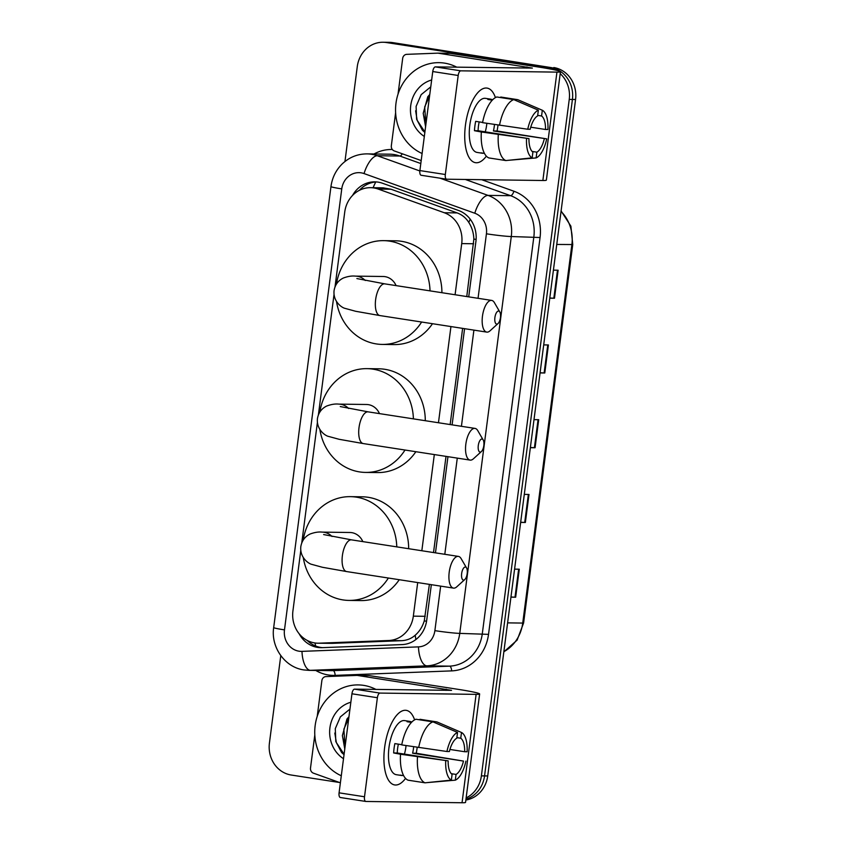 <?xml version="1.0" encoding="UTF-8"?>
<svg xmlns="http://www.w3.org/2000/svg" width="845" height="845" viewBox="0 0 845 845"><rect width="100%" height="100%" fill="white"/><g stroke="black" fill="none" stroke-linecap="round" stroke-linejoin="round"><path stroke-width="1.27" d="M466.767 296.553L473.865 239.082C473.612 232.882 471.922 227.347 468.817 222.478C465.986 217.936 462.099 214.757 457.156 212.908L391.034 189.238L383.197 187.843L370.554 187.674A28.307 25.699 -89.2 0 0 344.739 212.042L335.011 286.941M455.085 294.747L461.719 243.592A28.307 25.699 -89.2 0 0 444.29 212.739L378.169 189.058A28.307 25.699 -89.2 0 0 373.807 187.949A28.307 25.699 -89.2 0 0 370.554 187.674M300.778 550.528L292.919 610.967A28.307 25.699 -89.2 0 0 317.984 643.203L332.053 643.362L401.597 640.679C406.815 640.425 411.346 638.609 415.212 635.218C419.426 631.553 422.447 626.779 424.274 620.885L429.387 584.37M433.517 552.556L446.012 456.374M450.142 424.549L462.627 328.378M317.984 643.203A28.307 25.699 -89.2 0 0 319.188 643.182L388.732 640.51A28.307 25.699 -89.2 0 0 413.332 616.153L417.705 582.564M421.835 550.739L434.319 454.568M438.46 422.743L450.945 326.561M334.018 294.535L318.385 414.948M317.393 422.532L301.76 542.944M468.721 296.859L475.925 241.332A28.307 25.699 -89.2 0 0 458.497 210.468L382.458 183.238A28.307 25.699 -89.2 0 0 378.095 182.129A28.307 25.699 -89.2 0 0 374.842 181.855A28.307 25.699 -89.2 0 0 352.555 195.427M359.378 190.326A28.307 25.699 90.8 0 1 376.416 181.928M344.95 161.511L357.277 66.618A28.307 25.699 90.8 0 1 383.091 42.25A28.307 25.699 90.8 0 1 386.355 42.525L547.444 67.463A28.307 25.699 90.8 0 1 554.933 69.945M560.193 73.642A28.307 25.699 90.8 0 1 569.245 99.425L481.386 775.868A28.307 25.699 90.8 0 1 466.134 797.891M339.489 782.491L291.219 775.023A28.307 25.699 90.8 0 1 269.428 743.051L280.783 655.625M383.091 42.25L389.429 42.334A28.307 25.699 90.8 0 1 392.682 42.609L550.613 67.505A28.307 25.699 90.8 0 1 572.414 99.467L484.555 775.911A28.307 25.699 90.8 0 1 465.954 799.233A28.307 25.699 90.8 0 0 484.555 775.911L572.414 99.467A28.307 25.699 90.8 0 0 550.613 67.505L389.524 42.567L547.444 67.463M386.26 42.292A28.307 25.699 90.8 0 1 389.524 42.567A28.307 25.699 90.8 0 0 386.26 42.292M299.119 633.718A28.307 25.699 -89.2 0 0 320.931 647.682A28.307 25.699 -89.2 0 0 322.146 647.661L402.114 644.587A28.307 25.699 -89.2 0 0 426.714 620.23L431.341 584.677M435.471 552.852L447.956 456.68M452.096 424.855L464.581 328.673M322.536 647.65A28.307 25.699 90.8 0 1 307.21 640.436M553.781 67.547A28.307 25.699 90.8 0 1 575.572 99.509L487.723 775.953A28.307 25.699 90.8 0 1 465.859 800.035M510.961 596.992L515.661 597.225L510.94 597.161M514.584 569.139L519.295 569.203L515.661 597.225M540.082 372.761L544.782 372.994L540.061 372.93M543.705 344.897L548.416 344.961L544.782 372.994M549.799 298.021L554.489 298.253L549.768 298.19M553.412 270.157L558.122 270.22L554.489 298.253M520.668 522.252L525.368 522.485L520.647 522.421M524.291 494.388L529.002 494.452L525.368 522.485M530.375 447.501L535.075 447.744L530.354 447.681M533.998 419.648L538.709 419.712L535.075 447.744M422.109 153.515A47.172 42.82 90.8 0 1 396.421 100.481A47.172 42.82 90.8 0 1 439.009 62.657A47.172 42.82 90.8 0 1 444.438 63.111A47.172 42.82 90.8 0 1 456.775 67.177M429.566 96.108L424.676 106.935L425.447 117.888L426.419 120.339M426.229 121.764A21.326 19.361 90.8 0 1 423.218 113.283L427.771 96.763L429.778 94.471M425.584 126.708L423.218 113.283M424.327 136.446A30.758 27.917 90.8 0 1 410.733 105.551A30.758 27.917 90.8 0 1 431.658 79.99M430.77 86.855L421.18 94.629L416.11 106.396L416.617 119.251L422.437 130.278L424.845 132.443M415.634 110.801L417.155 120.275L424.898 132.052M465.447 125.176A37.74 15.706 -81.2 0 1 472.503 100.745A37.74 15.706 -81.2 0 1 495.423 97.608A37.74 15.706 -81.2 0 0 487.047 88.091A37.74 15.706 -81.2 0 0 465.447 125.176A37.74 15.706 -81.2 0 0 465.458 146.238A37.74 15.706 -81.2 0 0 486.361 156.145A37.74 15.706 -81.2 0 1 475.503 162.684A37.74 15.706 -81.2 0 1 465.447 125.176M421.19 160.561L394.235 150.906A4.721 4.278 -89.2 0 1 391.33 145.762L395.618 112.691M398.037 94.101L402.674 58.4A4.721 4.278 -89.2 0 1 406.772 54.344L437.573 53.161A4.721 4.278 -89.2 0 1 438.323 53.203L532.382 68.086L435.344 66.892L460.778 70.832A4.721 1.965 98.8 0 0 458.191 75.48L432.756 71.54A4.721 1.965 -81.2 0 1 435.344 66.892M449.445 53.319A4.721 4.278 90.8 0 1 450.195 53.362L538.846 67.082A37.74 2.007 -172.6 0 1 560.446 71.73A37.74 2.007 -172.6 0 1 556.939 72.121L460.778 70.832M560.446 71.73L546.366 180.112A37.74 2.007 -172.6 0 1 542.86 180.503L446.699 179.214A4.721 1.965 98.8 0 1 446.582 179.203A4.721 1.965 98.8 0 1 445.326 174.514L458.191 75.48M446.477 179.182L421.264 175.274A4.721 1.965 -81.2 0 1 421.148 175.264A4.721 1.965 -81.2 0 1 419.891 170.574L432.756 71.54M527.745 129.243L530.185 129.274A18.875 7.848 -81.2 0 1 537.61 115.934L538.36 110.188A24.526 10.203 -81.2 0 0 527.745 129.243L482.548 122.652A31.138 12.95 -81.2 0 1 496.828 96.985L513.781 99.615L538.36 110.188M537.684 115.385L541.571 115.987A18.875 7.848 -81.2 0 1 545.511 129.486L530.734 127.194M498.001 125.039A27.357 11.386 -81.2 0 1 497.842 126.327A27.357 11.386 -81.2 0 1 497.061 130.996L546.726 138.865L493.427 130.954A18.875 7.848 98.8 0 0 494.283 126.285A18.875 7.848 98.8 0 0 494.473 124.49M486.847 123.317A18.875 7.848 -81.2 0 1 486.646 125.102A18.875 7.848 -81.2 0 1 485.241 131.852M479.199 121.902A18.875 7.848 98.8 0 0 478.45 126.074A18.875 7.848 98.8 0 0 478.101 130.743L528.97 138.622A18.875 7.848 -81.2 0 0 532.91 152.121L532.16 157.867L505.87 160.561L488.906 157.941A31.138 12.95 -81.2 0 1 481.333 131.989L528.97 138.622M481.333 131.989L474.457 130.7A27.357 11.386 -81.2 0 1 474.89 126.021A27.357 11.386 -81.2 0 1 475.672 121.353L482.59 122.43M483.498 153.241A27.357 11.386 -81.2 0 1 482.178 153.22L477.098 152.427A27.357 11.386 -81.2 0 1 469.799 125.24A27.357 11.386 -81.2 0 1 485.463 98.347L490.554 99.14A27.357 11.386 -81.2 0 1 491.811 99.52L492.762 99.668M482.178 153.22A27.357 11.386 -81.2 0 1 480.921 152.839L484.449 153.389M541.571 115.987L542.31 110.241L517.742 99.668L500.779 97.038L500.715 97.587M517.742 99.668A31.138 12.95 -81.2 0 1 517.9 99.731L527.111 103.692M508.046 160.339L536.121 157.92L536.871 152.174L532.118 151.435M505.87 160.561A31.138 12.95 -81.2 0 1 498.286 134.619M542.31 110.241A24.526 10.203 -81.2 0 1 547.94 129.517L545.511 129.486M546.726 138.865A24.526 10.203 -81.2 0 1 536.121 157.92M532.16 157.867A24.526 10.203 -81.2 0 1 526.53 138.591M544.296 138.823A18.875 7.848 -81.2 0 1 536.871 152.174M490.554 99.14A27.357 11.386 -81.2 0 0 487.85 99.467L492.286 100.154M499.501 125.271A31.138 12.95 -81.2 0 1 513.781 99.615M474.457 130.7L478.101 130.743M491.737 100.069L491.811 99.52M493.427 130.954L497.061 130.996M494.895 317.53A6.602 2.746 98.8 0 0 498.011 323.561A6.602 2.746 98.8 0 0 500.441 317.604A6.602 2.746 98.8 0 0 499.807 311.953A6.602 2.746 98.8 0 0 497.04 311.868A6.602 2.746 98.8 0 0 494.895 317.53M498.011 323.561L490.026 330.817A16.044 6.675 -81.2 0 1 486.741 332.106A16.044 6.675 -81.2 0 1 482.463 316.167A16.044 6.675 -81.2 0 1 491.642 300.408A16.044 6.675 -81.2 0 1 494.388 302.626L499.807 311.953M396.083 285.61A16.044 14.555 -89.2 0 0 384.993 276.642A16.044 14.555 -89.2 0 0 383.144 276.495L355.449 276.125C351.858 275.713 347.791 276.357 343.239 278.068C338.095 280.656 335.032 284.86 334.06 290.68C332.93 301.644 341.993 307.823 345.098 308.393L355.692 311.287L379.912 315.565L486.741 332.106M421.623 322.029A51.894 47.109 90.8 0 1 382.236 344.422A51.894 47.109 90.8 0 1 376.257 343.915A51.894 47.109 90.8 0 1 336.521 301.58M336.479 284.026A51.894 47.109 90.8 0 1 383.63 240.645A51.894 47.109 90.8 0 1 389.608 241.142A51.894 47.109 90.8 0 1 430.02 290.86M383.63 240.645L395.502 240.804A51.894 47.109 90.8 0 1 401.481 241.3A51.894 47.109 90.8 0 1 441.914 292.708M432.492 323.709A51.894 47.109 90.8 0 1 394.108 344.58L382.236 344.422M478.281 445.526A6.602 2.746 98.8 0 0 481.386 451.557A6.602 2.746 98.8 0 0 483.815 445.6A6.602 2.746 98.8 0 0 483.192 439.96A6.602 2.746 98.8 0 0 480.414 439.865A6.602 2.746 98.8 0 0 478.281 445.526M481.386 451.557L473.401 458.814A16.044 6.675 -81.2 0 1 470.116 460.102A16.044 6.675 -81.2 0 1 465.838 444.164A16.044 6.675 -81.2 0 1 475.017 428.404A16.044 6.675 -81.2 0 1 477.763 430.623L483.192 439.96M379.458 413.606A16.044 14.555 -89.2 0 0 368.367 404.649A16.044 14.555 -89.2 0 0 366.519 404.491L338.824 404.121C335.233 403.709 331.166 404.354 326.614 406.065C321.47 408.663 318.407 412.867 317.435 418.676C316.305 429.651 325.367 435.83 328.473 436.4L339.067 439.284L363.287 443.572L470.116 460.102M404.998 450.026A51.894 47.109 90.8 0 1 365.61 472.418A51.894 47.109 90.8 0 1 359.632 471.922A51.894 47.109 90.8 0 1 319.896 429.577M319.854 412.033A51.894 47.109 90.8 0 1 367.005 368.642A51.894 47.109 90.8 0 1 372.983 369.149A51.894 47.109 90.8 0 1 413.395 418.866M367.005 368.642L378.877 368.8A51.894 47.109 90.8 0 1 384.855 369.307A51.894 47.109 90.8 0 1 425.288 420.704M415.867 451.705A51.894 47.109 90.8 0 1 377.483 472.577L365.61 472.418M461.655 573.533A6.602 2.746 98.8 0 0 464.771 579.564A6.602 2.746 98.8 0 0 467.19 573.607A6.602 2.746 98.8 0 0 466.567 567.956A6.602 2.746 98.8 0 0 463.789 567.872A6.602 2.746 98.8 0 0 461.655 573.533M464.771 579.564L456.775 586.821A16.044 6.675 -81.2 0 1 453.49 588.109A16.044 6.675 -81.2 0 1 449.213 572.16A16.044 6.675 -81.2 0 1 458.402 556.401A16.044 6.675 -81.2 0 1 461.138 558.629L466.567 567.956M362.832 541.613A16.044 14.555 -89.2 0 0 351.742 532.646A16.044 14.555 -89.2 0 0 349.893 532.498L322.198 532.118C318.607 531.706 314.541 532.361 309.988 534.061C304.844 536.659 301.781 540.863 300.809 546.683C299.679 557.647 308.742 563.826 311.847 564.397L322.441 567.28L346.661 571.569L453.49 588.109M388.373 578.022A51.894 47.109 90.8 0 1 348.985 600.415A51.894 47.109 90.8 0 1 343.007 599.918A51.894 47.109 90.8 0 1 303.281 557.584M303.228 540.029A51.894 47.109 90.8 0 1 350.379 496.649A51.894 47.109 90.8 0 1 356.358 497.145A51.894 47.109 90.8 0 1 396.77 546.863M350.379 496.649L362.251 496.807A51.894 47.109 90.8 0 1 368.23 497.304A51.894 47.109 90.8 0 1 408.663 548.701M399.252 579.712A51.894 47.109 90.8 0 1 360.857 600.573L348.985 600.415M384.633 747.434A37.74 15.706 -81.2 0 1 391.689 722.993A37.74 15.706 -81.2 0 1 414.61 719.866A37.74 15.706 -81.2 0 0 406.234 710.349A37.74 15.706 -81.2 0 0 384.633 747.434A37.74 15.706 -81.2 0 0 384.644 768.485A37.74 15.706 -81.2 0 0 405.547 778.403A37.74 15.706 -81.2 0 1 394.689 784.942A37.74 15.706 -81.2 0 1 384.633 747.434M340.377 782.808L313.411 773.154A4.721 4.278 -89.2 0 1 310.506 768.01L314.805 734.939M317.224 716.359L321.861 680.647A4.721 4.278 -89.2 0 1 325.959 676.591L356.759 675.409A4.721 4.278 -89.2 0 1 357.509 675.451L451.557 690.333L354.52 689.15L379.954 693.08A4.721 1.965 98.8 0 0 377.377 697.727L351.942 693.787A4.721 1.965 -81.2 0 1 354.52 689.15M368.631 675.567A4.721 4.278 90.8 0 1 369.381 675.609L458.032 689.33A37.74 2.007 -172.6 0 1 479.633 693.977A37.74 2.007 -172.6 0 1 476.115 694.368L379.954 693.08M479.633 693.977L465.553 802.359A37.74 2.007 -172.6 0 1 462.046 802.75L365.885 801.461A4.721 1.965 98.8 0 1 365.769 801.451A4.721 1.965 98.8 0 1 364.512 796.761L377.377 697.727M365.653 801.43L340.45 797.522A4.721 1.965 -81.2 0 1 340.334 797.511A4.721 1.965 -81.2 0 1 339.077 792.832L351.942 693.787M446.931 751.501L449.371 751.532A18.875 7.848 -81.2 0 1 456.796 738.181L457.536 732.435A24.526 10.203 -81.2 0 0 446.931 751.501L401.724 744.899A31.138 12.95 -81.2 0 1 416.004 719.243L432.967 721.862L457.536 732.435M456.86 737.632L460.747 738.234A18.875 7.848 -81.2 0 1 464.687 751.733L449.92 749.452M417.176 747.286A27.357 11.386 -81.2 0 1 417.029 748.585A27.357 11.386 -81.2 0 1 416.247 753.254L463.482 761.081L412.603 753.201A18.875 7.848 98.8 0 0 413.469 748.533A18.875 7.848 98.8 0 0 413.659 746.748M406.033 745.565A18.875 7.848 -81.2 0 1 405.832 747.35A18.875 7.848 -81.2 0 1 404.417 754.099M398.375 744.149A18.875 7.848 98.8 0 0 397.636 748.321A18.875 7.848 98.8 0 0 397.277 753.001L448.156 760.87A18.875 7.848 -81.2 0 0 452.096 774.369L451.346 780.115L425.046 782.819L408.093 780.188A31.138 12.95 -81.2 0 1 400.519 754.236L448.156 760.87M400.519 754.236L393.643 752.948A27.357 11.386 -81.2 0 1 394.076 748.279A27.357 11.386 -81.2 0 1 394.858 743.611L401.766 744.677M402.674 775.488A27.357 11.386 -81.2 0 1 401.364 775.467L396.273 774.685A27.357 11.386 -81.2 0 1 388.985 747.487A27.357 11.386 -81.2 0 1 404.649 720.605L409.74 721.387A27.357 11.386 -81.2 0 1 410.997 721.767L411.948 721.915M401.364 775.467A27.357 11.386 -81.2 0 1 400.107 775.087L403.625 775.636M460.747 738.234L461.497 732.488L436.918 721.915L419.965 719.296L419.891 719.845M436.918 721.915A31.138 12.95 -81.2 0 1 437.087 721.989L446.297 725.939M427.232 782.597L455.307 780.167L456.046 774.421L451.293 773.682M425.046 782.819A31.138 12.95 -81.2 0 1 417.472 756.866M461.497 732.488A24.526 10.203 -81.2 0 1 467.127 751.765L464.687 751.733M465.912 761.113A24.526 10.203 -81.2 0 1 455.307 780.167M451.346 780.115A24.526 10.203 -81.2 0 1 445.716 760.838M463.482 761.081A18.875 7.848 -81.2 0 1 456.046 774.421M409.74 721.387A27.357 11.386 -81.2 0 0 407.036 721.714L411.473 722.401M418.687 747.519A31.138 12.95 -81.2 0 1 432.967 721.862M393.643 752.948L397.277 753.001M410.923 722.317L410.997 721.767M412.603 753.201L416.247 753.254M341.296 775.763A47.172 42.82 90.8 0 1 315.607 722.728A47.172 42.82 90.8 0 1 358.185 684.915A47.172 42.82 90.8 0 1 363.625 685.369A47.172 42.82 90.8 0 1 375.962 689.435M348.753 718.356L343.852 729.182L344.633 740.135L345.605 742.586M345.415 744.012A21.326 19.361 90.8 0 1 342.394 735.53L346.957 719.01L348.964 716.718M344.771 748.955L342.394 735.53M343.503 758.704A30.758 27.917 90.8 0 1 329.92 727.798A30.758 27.917 90.8 0 1 350.844 702.248M349.946 709.103L340.366 716.887L335.285 728.654L335.803 741.498L341.623 752.536L344.031 754.691M334.81 733.048L336.342 742.533L344.084 754.3M391.034 189.238L378.169 189.058M315.671 646.034A28.307 11.862 -92.2 0 1 314.995 642.971M476.115 239.41A28.307 1.51 -172.6 0 1 473.865 239.082M468.817 222.478A28.307 11.334 -70.3 0 1 470.221 219.204M426.577 621.233A28.307 1.51 -172.6 0 1 424.274 620.885M373.12 187.717A28.307 11.334 -70.3 0 1 375.782 181.981M415.909 639.528A28.307 11.862 -92.2 0 1 415.212 635.218M457.156 212.908L444.29 212.739M473.622 243.761L461.719 243.592M425.236 616.311L413.332 616.153M401.597 640.679L388.732 640.51M332.053 643.362L319.188 643.182M478.048 298.296L486.424 233.801A18.875 17.132 -89.2 0 0 474.795 213.236L364.047 173.574A18.875 17.132 -89.2 0 0 361.142 172.834A18.875 17.132 -89.2 0 0 341.76 188.889L284.48 629.884A18.875 17.132 -89.2 0 0 299.014 651.199A18.875 17.132 -89.2 0 0 301.992 651.368L418.476 646.879A18.875 17.132 -89.2 0 0 434.879 630.645L440.657 586.124M367.131 153.885A37.74 34.254 90.8 0 1 371.483 154.255A37.74 34.254 90.8 0 1 377.303 155.733L399.854 156.029A37.74 34.254 -89.2 0 0 394.045 154.55A37.74 34.254 -89.2 0 0 389.693 154.191L367.131 153.885C357.509 153.906 349.165 157.286 342.109 164.014C335.887 170.225 332.18 177.735 330.965 186.565A18.875 1.003 7.4 0 0 341.76 188.889M439.991 178.179L488.051 195.396A37.74 34.254 90.8 0 1 511.288 236.537L459.754 633.38A37.74 34.254 90.8 0 1 426.947 665.839L310.464 670.328A37.74 34.254 90.8 0 1 308.847 670.349L331.409 670.655A37.74 34.254 -89.2 0 0 333.025 670.634L449.498 666.145A37.74 34.254 -89.2 0 0 482.305 633.676L533.85 236.832A37.74 34.254 -89.2 0 0 510.602 195.691L465.278 179.457M481.661 179.679L513.918 191.234A42.461 38.543 90.8 0 1 540.061 237.519L488.526 634.363A42.461 38.543 90.8 0 1 451.621 670.888L335.138 675.377A4.721 1.975 87.8 0 0 333.025 670.634L310.464 670.328A18.875 7.911 -92.2 0 1 301.992 651.368M374.018 153.98A42.461 38.543 90.8 0 1 392.323 149.512M335.138 675.377A42.461 38.543 90.8 0 1 315.734 670.444M569.245 99.425L575.572 99.509M386.355 42.525L392.682 42.609M481.386 775.868L487.723 775.953M474.795 213.236A18.875 7.552 -70.3 0 1 488.051 195.396L510.602 195.691A4.721 1.891 109.7 0 0 513.918 191.234M486.424 233.801A18.875 1.003 7.4 0 0 511.288 236.537L540.061 237.519M364.047 173.574A18.875 7.552 -70.3 0 1 377.303 155.733L419.849 170.965M420.81 163.539L399.854 156.029A4.721 1.891 109.7 0 0 402.252 153.779M418.476 646.879A18.875 7.911 -92.2 0 0 426.947 665.839L449.498 666.145A4.721 1.975 87.8 0 1 451.621 670.888M434.879 630.645A18.875 1.003 7.4 0 0 459.754 633.38L488.526 634.363M444.797 554.299L457.282 458.117M461.423 426.303L473.908 330.12M308.847 670.349L304.042 669.948C284.797 667.423 270.654 647.069 273.685 627.56A18.875 1.003 7.4 0 0 284.48 629.884M556.749 244.448L572.752 244.554L523.604 622.976L522.728 623.071L571.875 244.649A37.74 34.254 -89.2 0 0 561.038 211.44M503.863 651.685A37.74 34.254 -89.2 0 0 522.728 623.071L507.602 622.871M534.42 447.713L538.054 419.701M544.127 372.972L547.761 344.961M553.834 298.222L557.478 270.21M524.713 522.463L528.347 494.452M515.006 597.204L518.64 569.192M542.86 180.503L556.939 72.121M419.891 170.574L445.326 174.514M526.826 68.118L526.974 66.924M450.195 53.362L438.323 53.203M365.262 280.498A16.044 14.555 -89.2 0 0 357.298 276.273A16.044 14.555 -89.2 0 0 355.449 276.125M356.886 278.565L384.813 283.867A16.044 6.675 98.8 0 0 375.634 299.626A16.044 6.675 98.8 0 0 379.912 315.565M348.636 408.505A16.044 14.555 -89.2 0 0 340.672 404.28A16.044 14.555 -89.2 0 0 338.824 404.121M340.26 406.561L368.188 411.864A16.044 6.675 98.8 0 0 359.009 427.623A16.044 6.675 98.8 0 0 363.287 443.572M332.011 536.501A16.044 14.555 -89.2 0 0 324.047 532.276A16.044 14.555 -89.2 0 0 322.198 532.118M323.635 534.558L351.562 539.87A16.044 6.675 98.8 0 0 342.383 555.63A16.044 6.675 98.8 0 0 346.661 571.569M462.046 802.75L476.115 694.368M339.077 792.832L364.512 796.761M446.002 690.365L446.16 689.171M369.381 675.609L357.509 675.451M330.965 186.565L273.685 627.56M523.604 622.976L517.129 640.109L503.831 651.918M561.101 210.954L570.893 226.175L572.752 244.554M449.646 53.309L437.784 53.15M421.148 175.264L446.582 179.203M384.813 283.867L491.642 300.408M368.188 411.864L475.017 428.404M351.562 539.87L458.402 556.401M368.832 675.567L356.96 675.409M340.334 797.511L365.769 801.451"/></g></svg>
